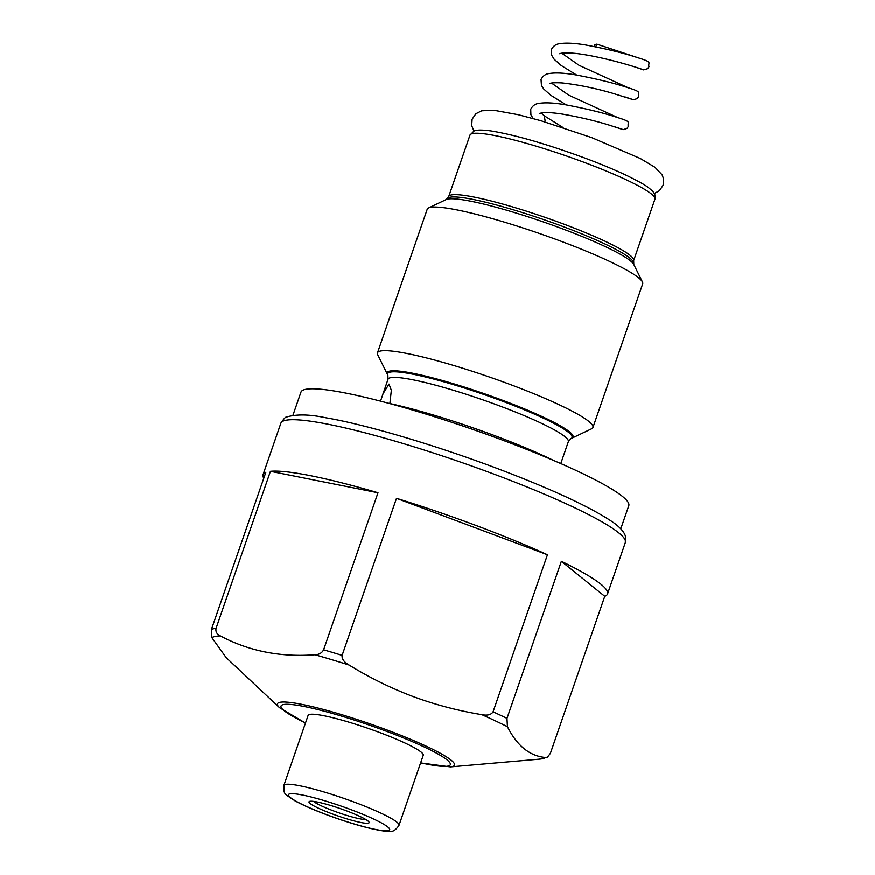 <?xml version="1.0" encoding="UTF-8"?>
<svg xmlns="http://www.w3.org/2000/svg" width="875" height="875" viewBox="0 0 875 875"><rect width="100%" height="100%" fill="white"/><g stroke="black" fill="none" stroke-linecap="round" stroke-linejoin="round"><path stroke-width="1.31" d="M594.092 46.517L594.65 44.625L596.859 44.166L595.744 46.845M638.356 57.881L596.859 44.166M427.219 209.234A114.012 13.814 19.1 0 1 428.575 207.922A114.012 13.814 19.1 0 1 560.656 241.106A114.012 13.814 -160.9 0 1 642.436 281.98A114.012 13.814 -160.9 0 1 642.698 283.85L592.944 427.514A114.012 13.814 -160.9 0 0 510.913 384.77A114.012 13.814 19.1 0 0 377.475 352.898L427.219 209.234M380.538 401.166L388.019 379.269L387.887 375.309A97.573 11.823 19.1 0 1 501.867 400.98A97.573 11.823 19.1 0 1 570.905 438.681L591.587 428.827A114.012 13.814 -160.9 0 0 592.944 427.514M387.887 375.309L377.727 354.769A114.012 13.814 19.1 0 1 377.475 352.898M382.955 393.903L389.014 384.103L391.355 390.305L389.889 403.572M388.5 403.266A122.336 14.831 19.1 0 1 494.988 435.772A122.336 14.831 -160.9 0 1 553.131 460.272M292.939 415.319L300.945 392.197A173.469 21.022 19.1 0 1 503.967 440.683A173.469 21.022 -160.9 0 1 628.786 505.717L620.78 528.839M506.986 718.386L561.367 561.323A182.273 22.094 19.1 0 1 607.545 593.972A182.273 22.094 19.1 0 1 604.767 596.334L550.375 753.386L547.466 757.181L545.606 757.52C529.802 756.153 517.081 745.894 507.434 726.731L506.986 718.386A182.273 22.094 -160.9 0 0 493.073 711.834L547.455 554.783A182.273 22.094 19.1 0 0 476.394 525.634A182.273 22.094 19.1 0 0 396.506 498.345L547.455 554.783M263.791 478.253A182.273 22.094 19.1 0 1 263.058 474.677A182.273 22.094 19.1 0 1 265.847 472.314L211.455 629.366L211.914 637.711L226.144 657.606L279.552 707.711L305.473 723.067M270.441 471.341A182.273 22.094 19.1 0 1 378 492.778L270.441 471.341L216.048 628.403A182.273 22.094 -160.9 0 0 211.455 629.366M561.367 561.323L604.767 596.334M493.073 711.834C491.181 714.831 487.43 715.772 481.83 714.678C458.117 710.784 435.214 704.747 413.109 696.566C391.147 688.286 369.797 677.775 349.038 665.033C343.995 662.102 341.688 658.886 342.114 655.397A182.273 22.094 -160.9 0 0 323.608 649.83L378 492.778M342.114 655.397L396.506 498.345M216.048 628.403C215.425 631.728 216.858 634.233 220.358 635.928C248.828 651.109 280.361 657.398 314.978 654.784C319.08 654.653 321.956 653.002 323.608 649.83M308.12 715.422A60.922 7.383 19.1 0 1 379.422 732.452A60.922 7.383 -160.9 0 1 423.259 755.289L399.022 825.289A60.922 7.383 -160.9 0 0 355.184 802.452A60.922 7.383 -160.9 0 0 283.883 785.422L308.12 715.422M331.898 813.75A31.806 3.85 -160.9 0 0 369.053 822.128A31.806 3.85 -160.9 0 0 346.238 810.72A31.806 3.85 -160.9 0 0 309.389 801.467A31.806 3.85 -160.9 0 0 331.898 813.75M447.672 198.341A98.35 11.922 19.1 0 1 562.505 226.33A98.35 11.922 19.1 0 1 633.358 262.642M571.353 438.43A98.35 11.922 -160.9 0 0 573.059 437.073A98.35 11.922 -160.9 0 0 502.294 400.203A98.35 11.922 -160.9 0 0 387.188 372.706A98.35 11.922 -160.9 0 0 387.691 374.828M365.816 819.481A28.875 3.5 19.1 0 1 333.517 810.863A28.875 3.5 19.1 0 1 313.567 801.391M541.133 112.886L544.141 115.686L545.125 120.575L544.556 121.767M654.927 199.161A97.869 11.867 -160.9 0 0 584.511 162.466A97.869 11.867 -160.9 0 0 469.973 135.111L448.711 196.525A97.869 11.867 19.1 0 1 563.248 223.88A97.869 11.867 19.1 0 1 633.664 260.564L654.927 199.161C655.867 196.427 654.97 193.648 652.258 190.827C647.741 186.922 646.745 185.445 628.02 176.094C616.033 170.33 601.727 164.336 585.123 158.123C546.372 143.883 514.883 134.805 490.645 130.856C477.663 129.161 475.016 130.572 473.911 131.086L469.973 135.111M448.711 196.525L446.184 199.533A100.013 12.119 19.1 0 1 562.045 228.637A100.013 12.119 19.1 0 1 633.795 264.491L642.436 281.98M388.019 379.269A95.419 11.561 19.1 0 1 499.691 405.945A95.419 11.561 19.1 0 1 568.345 441.722L570.905 438.681M280.864 423.27C283.784 418.753 285.764 416.664 286.814 416.992C296.68 414.105 309.641 414.356 325.675 417.769C365.291 424.473 433.902 444.73 495.108 467.698C549.598 488.228 588.252 505.991 611.067 520.997C617.597 525.23 622.092 529.55 624.564 533.969L625.373 535.938L625.341 542.566A182.273 22.094 -160.9 0 0 494.189 474.228A182.273 22.094 -160.9 0 0 280.864 423.27L263.058 474.677M420.613 762.945L450.483 766.905A93.713 11.364 -160.9 0 0 387.111 730.034A93.713 11.364 -160.9 0 0 279.552 707.711M349.038 665.033A178.041 21.58 -160.9 0 0 314.978 654.784M220.358 635.928A178.041 21.58 -160.9 0 0 211.914 637.711M450.483 766.905L539.273 759.183A178.041 21.58 -160.9 0 0 545.606 757.52M507.434 726.731A178.041 21.58 -160.9 0 0 481.83 714.678M420.656 762.814A89.578 10.861 -160.9 0 0 448.131 760.791A89.578 10.861 -160.9 0 0 385.886 731.084A89.578 10.861 -160.9 0 0 291.966 704.594A89.578 10.861 -160.9 0 0 305.517 722.947M351.148 809.681A53.583 6.497 -160.9 0 0 289.855 793.844A53.583 6.497 -160.9 0 0 326.987 814.789A53.583 6.497 -160.9 0 0 388.281 830.638A53.583 6.497 -160.9 0 0 351.148 809.681M576.614 75.053L561.159 65.472L554.192 59.303L551.556 55.027L551.37 49.612C553.219 46.102 555.909 44.144 559.442 43.75C565.655 42.678 574.361 43.094 585.594 44.986C606.867 48.967 624.367 53.244 638.105 57.827C653.756 62.584 647.467 62.475 648.998 66.697L647.642 68.709L643.617 69.902L635.589 67.189M625.253 97.016L633.62 99.772L637.317 98.547L638.673 96.534C637.186 92.334 643.3 92.378 627.922 87.708C614.283 83.147 596.816 78.87 575.498 74.867C564.156 72.942 555.362 72.505 549.106 73.577C545.737 73.872 543.058 75.83 541.045 79.45L541.461 85.487L543.823 89.097L550.889 95.342L566.289 104.88M614.906 126.842L623.284 129.609L626.981 128.395L628.348 126.372C626.883 122.172 632.964 122.216 617.608 117.545C603.98 112.984 586.502 108.708 565.195 104.705C553.809 102.769 544.994 102.342 538.748 103.425C535.248 103.808 532.569 105.755 530.731 109.255L530.906 114.734L533.127 118.497M642.283 69.453C643.234 69.464 606.331 57.181 576.516 53.517C560.066 51.898 559.289 54.195 559.945 53.758M631.947 99.291L611.581 92.958C594.606 88.091 578.233 84.766 562.483 82.972C549.872 82.152 549.128 83.912 549.642 83.573M621.633 129.128L609.208 125.092C595.733 120.903 580.322 117.261 562.953 114.166C554.969 112.897 548.625 112.372 543.933 112.58L539.284 113.411M561.794 53.211L579.02 65.297L628.141 87.762M551.469 83.038L568.673 95.112L617.772 117.578M563.117 127.564L544.152 115.686M446.184 199.533L428.575 207.922M633.795 264.491L633.664 260.564M607.545 593.972L625.341 542.566M539.273 759.183L547.466 757.181M283.883 785.422C284.123 794.861 283.106 792.728 294.831 800.734C302.663 805.044 313.316 809.725 326.802 814.789C343.066 820.816 357.897 825.42 371.306 828.614C384.53 831.491 385.109 831.13 389.517 831.25C392.678 832.059 395.839 830.069 399.022 825.289M560.777 463.586L568.345 441.722M654.281 193.473L659.356 190.728L663.13 185.227L663.545 178.752L662.113 174.825L654.992 167.267L640.292 158.463L591.773 137.616L540.903 120.695L518.241 114.68L494.266 110.305L481.72 110.753L475.88 113.706L472.117 119.219L471.702 125.694L474.009 131.042"/></g></svg>
